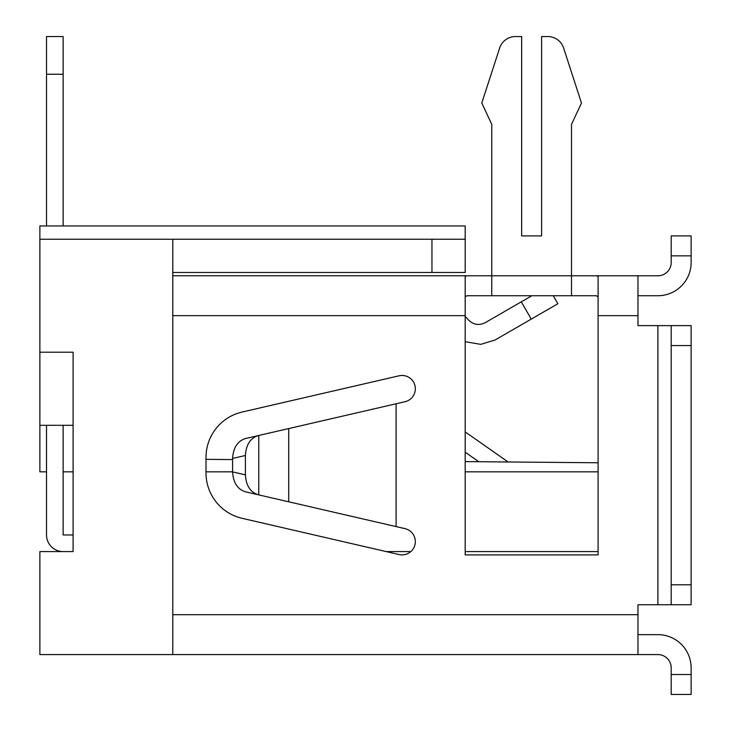<?xml version="1.0" encoding="UTF-8"?>
<svg xmlns="http://www.w3.org/2000/svg" width="731" height="731" viewBox="0 0 731 731"><rect width="100%" height="100%" fill="white"/><g stroke="black" fill="none" stroke-linecap="round" stroke-linejoin="round"><path stroke-width="1.1" d="M46.519 471.824L39.876 471.824L39.876 352.205L73.1 352.205L73.1 551.576L39.876 551.576L39.876 654.574L637.962 654.574L637.962 614.707L172.781 614.707M63.131 471.824L73.1 471.824M39.876 425.305L73.1 425.305M598.095 462.769L465.181 461.608M232.595 459.58L206.005 459.351M39.876 352.205L39.876 225.943L465.181 225.943L465.181 239.238L172.781 239.238L172.781 654.574M172.781 272.462L465.181 272.462L465.181 239.238M39.876 239.238L172.781 239.238M396.101 526.594L405.038 528.65A13.295 13.295 0 0 1 414.998 544.595A13.295 13.295 0 0 1 399.062 554.555L242.062 518.306A46.519 46.519 0 0 1 206.005 472.984L206.005 457.378A46.519 46.519 0 0 1 242.062 412.056L399.062 375.807A13.295 13.295 0 0 1 414.998 385.767A13.295 13.295 0 0 1 405.038 401.712L396.101 403.777L396.101 526.594L245.232 491.762C237.429 489.121 233.216 482.506 232.595 471.906L232.595 458.456C233.216 447.865 237.429 441.241 245.232 438.6L396.101 403.777M671.195 604.738L691.124 604.738L691.124 584.8L671.195 584.8L671.195 604.738L637.962 604.738L637.962 614.707M598.095 315.655L598.095 554.893L465.181 554.893L465.181 276.345L466.963 275.788L571.505 275.788L571.505 124.38L581.474 103.007L563.619 48.027A16.612 16.612 0 0 0 547.811 36.55L541.607 36.55L541.607 235.912L521.669 235.912L521.669 36.55L515.456 36.55A16.612 16.612 0 0 0 499.657 48.027L481.793 103.007L491.762 124.38L491.762 295.726L571.505 295.726L571.505 275.788L596.313 275.788L598.095 276.345L598.095 315.655L637.962 315.655L637.962 325.624L671.195 325.624L671.195 345.562L691.124 345.562L691.124 325.624L671.195 325.624M485.119 322.727C479.006 325.688 473.496 324.811 468.598 320.105L465.181 316.322L468.598 320.105C473.496 324.811 479.006 325.688 485.119 322.727L531.885 295.726M553.239 295.726L557.872 303.74L553.239 295.726L557.872 303.74L531.263 319.1L521.294 301.839M465.181 341.669L480.733 344.365L495.088 339.988L531.263 319.1M466.963 275.788L172.781 275.788M637.962 315.655L637.962 275.788L596.313 275.788M637.962 275.788L657.9 275.788A13.295 13.295 0 0 0 671.195 262.493L671.195 255.85L691.124 255.85L691.124 262.493A33.224 33.224 0 0 1 657.9 295.726L637.962 295.726M491.762 295.726L466.963 295.726L465.181 296.859L466.963 295.726M598.095 296.859L596.313 295.726L598.095 296.859M571.505 295.726L596.313 295.726M671.195 674.512L671.195 694.45L691.124 694.45L691.124 674.512L671.195 674.512L671.195 667.869A13.295 13.295 0 0 0 657.9 654.574L637.962 654.574M581.474 103.007L563.619 48.027M541.607 235.912L521.669 235.912M521.669 36.55L515.456 36.55M258.043 435.649C250.249 438.289 246.027 444.905 245.406 455.495L232.595 458.456M232.595 471.906L245.406 474.867L245.406 455.495M245.406 474.867C246.027 485.457 250.249 492.082 258.043 494.723M245.232 438.6L245.954 438.436M206.005 457.378A46.519 46.519 0 0 1 242.062 412.056M671.195 235.912L691.124 235.912L671.195 235.912L671.195 255.85M691.124 584.8L691.124 345.562M691.124 262.493L691.124 235.912M637.962 634.645L657.9 634.645A33.224 33.224 0 0 1 691.124 667.869L691.124 674.512M657.9 275.788A13.295 13.295 0 0 0 671.195 262.493M671.195 584.8L671.195 345.562M465.181 452.197L478.805 461.727L465.181 452.197M508.127 461.983L465.181 431.911L508.127 461.983M73.1 551.576L63.131 551.576A16.612 16.612 0 0 1 46.519 534.955L46.519 425.305M46.519 225.943L46.519 36.55L63.131 36.55L63.131 225.943M63.131 425.305L63.131 534.955L73.1 534.955M46.519 74.242L63.131 74.242M598.095 551.576L465.181 551.576M410.84 551.576L386.142 551.576M598.095 471.824L465.181 471.824M232.595 471.824L206.005 471.824M431.957 272.462L431.957 239.238M657.9 604.738L657.9 325.624M172.781 315.655L465.181 315.655M258.765 494.887L258.765 435.484M288.727 501.804L288.727 428.567"/></g></svg>
